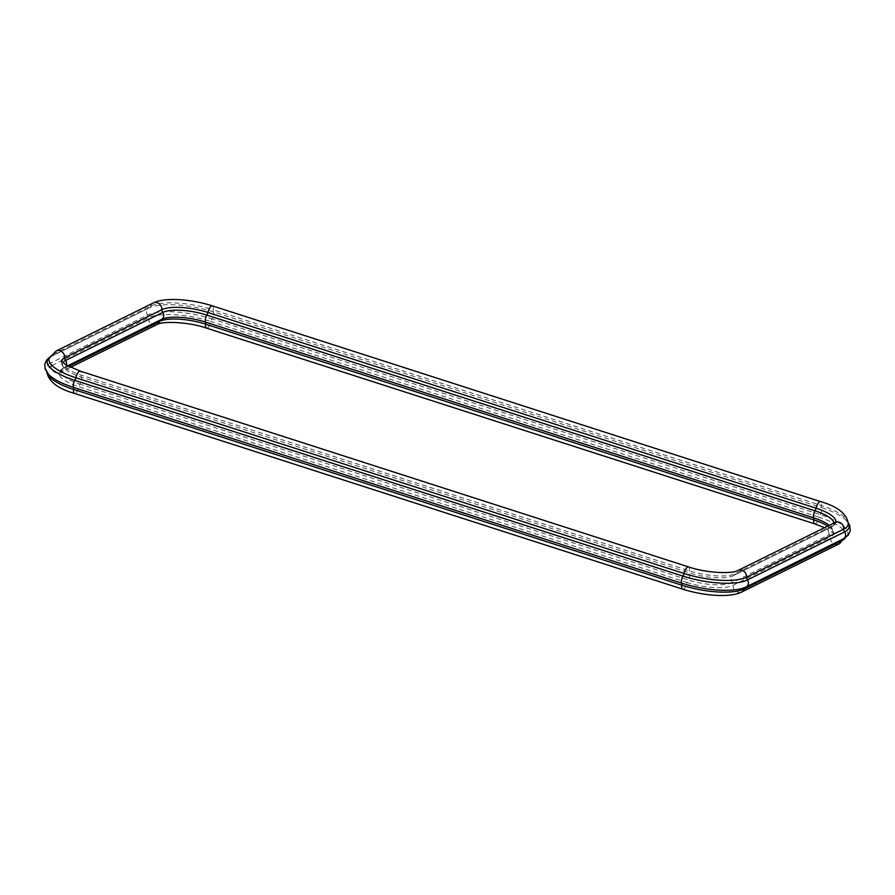 <?xml version="1.0" encoding="UTF-8"?>
<svg xmlns="http://www.w3.org/2000/svg" width="895" height="895" viewBox="0 0 895 895"><rect width="100%" height="100%" fill="white"/><g stroke="black" fill="none" stroke-linecap="round" stroke-linejoin="round"><path stroke-width="0.67" stroke-dasharray="4.47 3.36" d="M161.044 319.627A3.826 3.379 63.7 0 1 161.234 319.537L64.082 367.576C60.647 369.959 59.07 371.593 59.338 372.477A35.106 10.729 10.8 0 1 62.493 369.445A3.826 3.379 63.7 0 1 64.205 367.521A33.686 10.292 10.8 0 0 79.979 384.168A3.826 1.365 -72.2 0 0 78.928 386.808A6.377 2.271 -72.2 0 1 74.464 393.408M68.624 366.413L62.493 369.445A6.377 5.627 63.7 0 1 59.842 372.566L59.003 373.092L59.338 372.477A35.106 10.729 10.8 0 0 78.928 386.808L687.114 582.555A3.826 1.365 -72.2 0 1 688.154 579.915L79.979 384.168A4.777 1.7 -72.2 0 0 81.311 377.153A3.826 1.365 -72.2 0 1 81.165 375.106A6.377 2.271 -72.2 0 0 80.304 371.145M62.851 362.688A33.686 10.292 10.8 0 0 64.485 368.494A33.686 10.292 10.8 0 0 81.311 377.153L689.497 572.901A4.777 1.7 -72.2 0 1 688.154 579.915A33.686 10.292 10.8 0 0 732.3 582.544A3.826 3.379 -116.3 0 1 733.117 585.296A6.377 5.627 -116.3 0 0 735.802 591.237A6.377 5.627 -116.3 0 0 741.709 592.031M682.65 589.156A6.377 2.271 -72.2 0 0 687.114 582.555A35.106 10.729 10.8 0 0 733.117 585.296L830.269 537.246A3.826 3.379 -116.3 0 0 829.452 534.505L732.3 582.544A4.777 4.218 -116.3 0 1 733.486 575.597L733.117 575.765A33.686 10.292 10.8 0 0 733.643 575.53A3.826 3.379 -116.3 0 0 735.354 573.594A6.377 5.627 -116.3 0 1 737.995 570.473M838.861 543.992A6.377 5.627 -116.3 0 1 832.954 543.187A6.377 5.627 -116.3 0 1 830.269 537.246A35.106 10.729 10.8 0 0 833.592 533.331C834.297 532.67 833.279 530.399 830.504 526.506L831.466 527.781L831.634 526.898L733.486 575.597A4.777 4.218 -116.3 0 1 733.643 575.53L830.795 527.479A4.777 4.218 -116.3 0 0 829.452 534.505A33.686 10.292 10.8 0 0 830.504 526.506A33.686 10.292 10.8 0 0 829.229 525.354M824.53 527.681L833.592 533.331A35.106 10.729 10.8 0 0 827.763 526.081M161.592 319.358A33.686 10.292 10.8 0 0 161.357 319.47A3.826 3.379 63.7 0 0 161.234 319.537L161.872 319.235M70.459 367.319L59.842 372.566A6.377 5.627 63.7 0 1 53.935 371.772A6.377 5.627 63.7 0 1 51.25 365.831A47.748 14.6 10.8 0 0 46.741 371.168A47.748 14.6 10.8 0 0 46.809 372.286M814.696 523.855A6.377 2.271 107.8 0 0 819.16 517.254A47.748 14.6 10.8 0 1 845.797 536.743L845.428 537.682M845.316 537.761A47.748 14.6 10.8 0 0 845.797 536.743L843.101 538.991A3.826 3.379 -116.3 0 0 842.922 539.092M206.51 328.118A6.377 2.271 107.8 0 0 210.974 321.518L819.16 517.254A3.826 1.365 107.8 0 1 820.2 514.625A4.777 1.7 107.8 0 0 821.543 507.599A49.169 15.036 10.8 0 1 846.099 520.252L848.259 522.825M156.994 324.527A6.377 5.627 63.7 0 1 151.087 323.733A6.377 5.627 63.7 0 1 148.402 317.792A47.748 14.6 10.8 0 1 210.974 321.518A3.826 1.365 107.8 0 1 212.014 318.877L820.2 514.625A49.169 15.036 10.8 0 1 843.224 538.935A3.826 3.379 -116.3 0 0 843.101 538.991L745.949 587.03A3.826 3.379 -116.3 0 0 745.837 587.086M46.73 372.175L46.741 371.168L48.901 374.748A49.169 15.036 10.8 0 1 50.433 363.09A3.826 3.379 63.7 0 1 51.25 365.831L148.402 317.792A3.826 3.379 63.7 0 0 147.585 315.04A4.777 4.218 63.7 0 1 148.928 308.025A49.169 15.036 10.8 0 1 149.678 307.667L149.051 307.969A3.826 3.379 63.7 0 1 148.928 308.025L51.776 356.065A49.169 15.036 10.8 0 0 49.505 357.474M746.374 586.829L746.072 586.975A3.826 3.379 -116.3 0 0 745.949 587.03L745.311 587.333M848.27 523.004A49.169 15.036 10.8 0 0 846.099 520.252L848.259 523.832A47.748 14.6 10.8 0 0 821.386 505.563L213.2 309.815A3.826 1.365 107.8 0 0 213.357 311.863A4.777 1.7 107.8 0 1 212.014 318.877A49.169 15.036 10.8 0 0 147.585 315.04L50.433 363.09A4.777 4.218 63.7 0 1 51.776 356.065A3.826 3.379 63.7 0 0 51.899 356.009L49.203 358.257A47.748 14.6 10.8 0 1 53.487 354.129A3.826 3.379 63.7 0 1 51.899 356.009L149.051 307.969A3.826 3.379 63.7 0 0 150.64 306.09A6.377 5.627 63.7 0 1 153.28 302.969M49.572 357.318L149.678 307.667A49.169 15.036 10.8 0 1 213.357 311.863L821.543 507.599A3.826 1.365 107.8 0 1 821.386 505.563A6.377 2.271 107.8 0 0 820.525 501.592M212.35 305.844A6.377 2.271 107.8 0 1 213.2 309.815A47.748 14.6 10.8 0 0 150.64 306.09L53.487 354.129A6.377 5.627 63.7 0 1 56.128 351.008M61.453 361.211A35.106 10.729 10.8 0 0 61.397 361.669A35.106 10.729 10.8 0 0 81.165 375.106L689.34 570.853A35.106 10.729 10.8 0 0 735.354 573.594L832.507 525.555A35.106 10.729 10.8 0 0 835.65 522.523A35.106 10.729 10.8 0 0 835.773 522.076M688.49 566.882A6.377 2.271 -72.2 0 1 689.34 570.853A3.826 1.365 -72.2 0 0 689.497 572.901A33.686 10.292 10.8 0 0 733.117 575.765L830.918 527.423A3.826 3.379 -116.3 0 0 832.507 525.555A6.377 5.627 -116.3 0 1 835.147 522.434M833.939 523.027A33.686 10.292 10.8 0 1 830.795 527.479A3.826 3.379 -116.3 0 0 830.918 527.423C834.33 525.052 835.908 523.418 835.65 522.523L835.986 521.908M66.331 365.138A4.777 4.218 63.7 0 1 64.362 367.442L63.355 368.102L63.523 367.219L64.485 368.494C61.721 364.601 60.692 362.33 61.397 361.669L61.319 360.976"/><path stroke-width="1.34" d="M829.229 525.354A33.686 10.292 10.8 0 0 813.678 517.847A3.826 1.365 107.8 0 1 813.835 519.894A6.377 2.271 107.8 0 0 814.696 523.855L824.53 527.681M827.763 526.081A35.106 10.729 10.8 0 0 813.835 519.894L205.649 324.147A3.826 1.365 107.8 0 0 205.503 322.099L813.678 517.847A4.777 1.7 107.8 0 1 815.021 510.832A3.826 1.365 107.8 0 0 816.061 508.192A6.377 2.271 107.8 0 1 820.525 501.592C837.731 506.514 846.972 513.931 848.259 523.832A47.748 14.6 10.8 0 1 843.739 529.169L746.587 577.208A3.826 3.379 -116.3 0 0 747.403 579.96A4.777 4.218 -116.3 0 1 746.229 586.907L745.311 587.333A49.169 15.036 10.8 0 0 746.072 586.975A4.777 4.218 -116.3 0 0 746.229 586.907L843.381 538.857A4.777 4.218 -116.3 0 0 844.567 531.91L747.403 579.96A49.169 15.036 10.8 0 1 682.974 576.123L74.8 380.375A4.777 1.7 -72.2 0 0 73.457 387.401A3.826 1.365 -72.2 0 1 73.603 389.437A6.377 2.271 -72.2 0 0 74.464 393.408C57.269 388.486 48.028 381.069 46.741 371.168M833.939 523.027A33.686 10.292 10.8 0 0 815.021 510.832L206.834 315.085A4.777 1.7 107.8 0 0 205.503 322.099A33.686 10.292 10.8 0 0 161.872 319.235A33.686 10.292 10.8 0 0 161.592 319.358M68.624 366.413L159.646 321.406A6.377 5.627 63.7 0 1 156.994 324.527C162.431 320.981 188.576 321.82 206.51 328.118A6.377 2.271 107.8 0 1 205.649 324.147A35.106 10.729 10.8 0 0 159.646 321.406A3.826 3.379 63.7 0 1 161.044 319.627M62.851 362.688A33.686 10.292 10.8 0 1 65.536 360.495A3.826 3.379 63.7 0 1 64.72 357.754A6.377 5.627 63.7 0 0 62.046 351.813A6.377 5.627 63.7 0 0 56.128 351.008L153.28 302.969C164.926 297.062 191.329 299.131 212.35 305.844A6.377 2.271 107.8 0 0 207.886 312.444A3.826 1.365 107.8 0 1 206.834 315.085A33.686 10.292 10.8 0 0 162.689 312.456A4.777 4.218 63.7 0 1 161.514 319.403L67.572 365.854L161.357 319.47A4.777 4.218 63.7 0 0 161.514 319.403L161.872 319.235M46.809 372.286A47.748 14.6 10.8 0 0 73.603 389.437L681.789 585.185A47.748 14.6 10.8 0 0 744.36 588.91A6.377 5.627 -116.3 0 1 741.709 592.031C730.063 597.938 703.671 595.869 682.65 589.156A6.377 2.271 -72.2 0 1 681.789 585.185A3.826 1.365 -72.2 0 0 681.632 583.137L73.457 387.401A49.169 15.036 10.8 0 1 48.901 374.748L45.175 369.165L44.75 364.064L46.932 359.633L49.572 357.318M845.797 536.743L838.861 543.992A6.377 5.627 -116.3 0 0 841.513 540.871L744.36 588.91A3.826 3.379 -116.3 0 1 745.837 587.086M842.922 539.092A3.826 3.379 -116.3 0 0 841.513 540.871A47.748 14.6 10.8 0 0 845.316 537.761M56.128 351.008L49.203 358.257A47.748 14.6 10.8 0 0 75.84 377.746L684.026 573.482A3.826 1.365 -72.2 0 1 682.974 576.123A4.777 1.7 -72.2 0 0 681.632 583.137A49.169 15.036 10.8 0 0 745.311 587.333M848.259 522.825L849.803 525.79L850.25 530.914L848.012 535.423L843.381 538.857A4.777 4.218 -116.3 0 1 843.224 538.935L746.374 586.829M49.505 357.474A49.169 15.036 10.8 0 0 74.8 380.375A3.826 1.365 -72.2 0 0 75.84 377.746A6.377 2.271 -72.2 0 1 80.304 371.145L65.928 364.892L61.319 360.976M835.65 522.523L835.986 521.908L835.147 522.434A6.377 5.627 -116.3 0 1 841.065 523.228A6.377 5.627 -116.3 0 1 843.739 529.169A3.826 3.379 -116.3 0 0 844.567 531.91A49.169 15.036 10.8 0 0 848.27 523.004M688.49 566.882A6.377 2.271 -72.2 0 0 684.026 573.482A47.748 14.6 10.8 0 0 746.587 577.208A6.377 5.627 -116.3 0 0 743.913 571.267A6.377 5.627 -116.3 0 0 737.995 570.473C732.569 574.019 706.423 573.18 688.49 566.882L80.304 371.145M153.28 302.969A6.377 5.627 63.7 0 1 159.198 303.763A6.377 5.627 63.7 0 1 161.872 309.704L64.72 357.754A35.106 10.729 10.8 0 0 61.453 361.211M835.773 522.076A35.106 10.729 10.8 0 0 816.061 508.192L207.886 312.444A35.106 10.729 10.8 0 0 161.872 309.704A3.826 3.379 63.7 0 0 162.689 312.456L65.536 360.495A4.777 4.218 63.7 0 1 66.331 365.138M682.65 589.156L74.464 393.408M838.861 543.992L741.709 592.031M206.51 328.118L814.696 523.855M70.459 367.319L156.994 324.527M835.147 522.434L737.995 570.473M212.35 305.844L820.525 501.592"/></g></svg>
